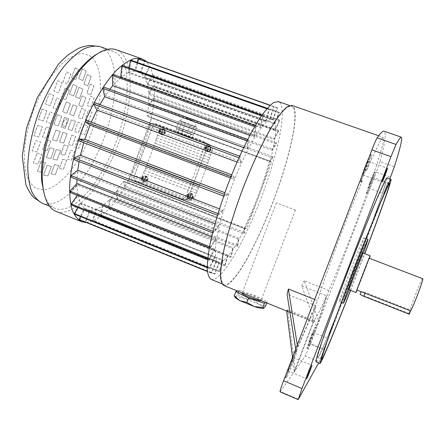 <?xml version="1.0" encoding="UTF-8"?>
<svg xmlns="http://www.w3.org/2000/svg" width="445" height="445" viewBox="0 0 445 445"><rect width="100%" height="100%" fill="white"/><g stroke="black" fill="none" stroke-linecap="round" stroke-linejoin="round"><path stroke-width="0.33" stroke-dasharray="2.23 1.67" d="M369.367 258.272L357.085 290.129M362.897 253.01C363.593 252.788 349.748 288.755 348.819 289.606L348.769 289.656M422.683 278.726C421.821 277.891 411.213 304.758 410.296 310.07L365.406 292.421C362.892 291.647 361.435 291.386 361.034 291.631L361.145 291.725M369.25 258.228C369.661 257.939 357.585 289.306 356.996 290.045L356.962 290.084M360.044 294.384L409.011 313.375L409.233 314.209M349.347 289.884L363.482 253.233M353.341 268.413C359.554 252.259 364.678 237.725 364.016 237.986C363.454 235.95 337.316 303.785 339.518 301.549C340.03 301.766 346.811 285.445 353.341 268.413M370.496 183.245L369.762 182.978C372.354 176.214 373.95 172.499 374.551 171.842C375.413 171.481 366.919 193.848 366.402 193.314L366.869 191.211L367.598 191.478L367.125 193.575C367.631 194.109 376.131 171.737 375.28 172.104C374.684 172.766 373.088 176.476 370.496 183.245C379.057 158.654 383.484 143.657 383.774 138.245L383.401 137.433C381.777 137.438 376.081 148.686 366.318 171.18L365.423 170.858C369.039 161.374 370.791 155.939 370.679 154.56L371.597 154.882C371.697 156.262 369.94 161.691 366.318 171.18M360.417 181.788L361.329 182.122L362.38 180.459L361.479 180.13L360.417 181.788L361.613 176.782M368.872 157.797L370.679 154.56M361.329 182.122C359.938 182.823 370.78 154.048 371.597 154.882M292.849 356.54L295.875 350.721C297.177 350.276 286.141 378.283 285.256 377.638L285.751 375.102M289.695 366.858C293.383 357.435 295.736 352.179 296.759 351.094C298.044 350.638 287.008 378.651 286.146 378.016C285.907 377.477 287.092 373.755 289.695 366.858M309.937 339.123C312.757 331.892 314.509 327.876 315.199 327.064C316.056 326.686 307.417 348.813 306.9 348.301L309.937 339.123M310.655 339.418C313.475 332.187 315.221 328.165 315.906 327.353C316.751 326.969 308.112 349.103 307.612 348.596L310.655 339.418M309.047 342.928L308.986 342.984C308.541 343.212 312.902 332.048 313.135 332.365C313.553 332.142 309.631 342.283 309.047 342.928M323.927 349.069L328.021 338.461L323.927 349.069M370.613 182.984L368.443 187.957C367.987 188.202 372.27 176.915 372.515 177.227L370.613 182.984M385.765 188.491L387.801 182.75L383.685 193.519L385.765 188.491M368.149 161.424C368.499 161.952 363.393 175.386 362.986 175.007C362.291 175.313 367.692 160.99 368.115 161.39L368.149 161.424M289.701 365.306L293.238 357.43C293.9 357.19 288.36 371.241 287.932 370.885L289.701 365.306M350.543 290.357L364.683 253.695M366.146 238.793L341.615 302.383M337.978 311.444C327.32 337.894 318.726 357.658 317.574 357.724L317.697 355.811L322.658 339.93C328.271 323.571 337.827 297.627 348.452 270.009C359.115 242.392 369.578 216.381 376.615 199.916L383.957 183.863L385.348 181.855C386.538 181.749 379.607 202.336 369.528 229.659M350.621 290.385L364.761 253.722M315.978 361.785C317.897 361.574 337.872 313.141 355.889 266.155C372.821 222.138 388.168 179.085 386.944 177.828M211.314 279.482C221.07 281.924 243.348 243.943 259.947 201.095C276.64 158.303 287.047 112.285 280.077 102.812L278.587 101.649M293.199 107.412L291.464 106.155L287.37 107.267C283.91 109.982 279.777 114.849 274.977 121.88C264.942 137.616 252.615 163.41 241.997 191.378C234.126 212.838 228.213 232.157 224.258 249.322C222.161 259.696 221.004 268.179 220.798 274.782C221.12 280.183 222.266 283.498 224.241 284.739C233.174 286.83 254.902 248.482 271.545 205.495C288.277 162.564 299.318 116.612 293.199 107.412M56.615 211.603C74.821 217.694 102.077 185.815 117.33 146.533C132.788 107.345 135.408 63.006 119.432 51.414L116.529 49.873M86.347 222.528C99.741 220.653 113.486 207.275 127.576 182.394C138.712 162.147 146.639 140.703 151.35 118.053C156.673 90.819 155.077 72.04 146.572 61.716M44.583 195.555C47.12 202.519 50.78 206.864 55.564 208.594C73.342 214.557 99.953 183.613 114.788 145.343C129.823 107.167 132.187 64.058 116.501 52.916L112.93 51.186C108.341 49.723 103.006 50.697 96.915 54.106M79.683 219.83L84.823 208.61L87.309 209.918L89.54 210.435L85.373 221.766L85.98 221.794L90.14 210.485L95.647 209.612L92.566 220.536L93.239 220.269L96.32 209.361L102.35 205.974L100.392 216.081L101.11 215.541L103.068 205.445L109.364 199.799L108.53 208.744L109.259 207.971L110.093 199.032L116.406 191.433L116.668 198.948L117.385 197.975L117.13 190.46L123.115 181.465L124.533 187.128L125.206 185.999L124.272 181.71L127.576 182.394L151.35 118.053L148.335 116.551L151.884 113.781L152.107 112.485L147.445 116.101L269.603 160.984L147.278 116.023L148.558 105.304L153.714 99.585L153.803 98.384L148.641 104.097L148.747 94.24L153.998 86.719L153.948 85.657L148.686 93.183L147.518 84.85L152.663 75.706L152.468 74.832L147.306 83.994L144.853 77.58L149.665 67.084L149.314 66.45L144.497 76.968L140.781 72.858L272.952 119.883L138.028 71.489L135.402 71.028L138.807 58.979M273.597 120.028L272.312 119.254C269.097 118.871 264.413 123.026 258.267 131.726C249.929 144.302 239.955 164.822 231.511 187.078C223.257 209.389 217.466 230.933 215.686 245.262C214.763 255.358 215.703 261.109 218.512 262.506C226.232 264.564 244.35 233.859 257.9 198.648C271.545 163.493 279.582 126.558 273.597 120.028M137.205 62.406L134.779 71.016L270.048 118.937L135.402 71.028M134.779 71.016L128.889 72.351L131.231 60.298M129.106 67.807L128.16 72.674L265.431 121.685L265.926 121.251L128.889 72.351M128.16 72.674L121.502 76.941L122.57 65.482M120.734 77.202L120.695 77.602L260.125 127.682L260.714 126.908L121.502 76.941M120.695 77.602L113.57 84.734L113.225 74.504M249.795 135.38L253.962 136.888L254.635 135.797L113.57 84.734M109.854 89.317L105.493 95.453L103.668 87.064M243.615 147.612L247.253 148.947L247.96 147.579L105.493 95.453M99.903 104.608L97.716 108.608L94.446 102.595M237.013 162.047L240.339 163.282L241.051 161.713L97.716 108.608M91.253 122.186L90.691 123.521L86.102 120.256M230.432 177.939L233.619 179.14L234.292 177.449L90.691 123.521M78.615 140.726L84.283 141.015L227.478 195.616L228.074 193.909L224.892 192.696M84.283 141.015L83.766 142.689M73.631 159.46L80.055 156.835L222.261 211.776L222.745 210.146L219.424 208.861M80.055 156.835L79.088 161.58M70.727 177.027L77.547 171.709L218.245 226.711L218.601 225.248L214.963 223.824M77.547 171.709L76.929 179.463M69.999 192.463L76.857 184.853L215.625 239.638L215.831 238.414L211.653 236.768M76.857 184.853L77.747 194.649L77.258 195.349M71.384 205.028L77.942 195.644L214.473 249.957L214.523 249.022L77.747 194.649M77.942 195.644L80.317 202.953L77.714 207.57M74.704 214.234L80.667 203.643L214.79 257.266L214.69 256.654L80.317 202.953M80.667 203.643L84.333 208.238L80.512 216.582M84.823 208.61L216.237 261.093L84.333 208.238M90.14 210.485L219.018 262.316L89.54 210.435M96.32 209.361L223.284 260.103L222.834 260.464L95.647 209.612M103.068 205.445L228.001 255.141L227.484 255.775L102.35 205.974M110.093 199.032L233.302 247.709L232.729 248.583L109.364 199.799M117.13 190.46L238.959 238.197L238.364 239.265L116.406 191.433M123.115 181.465L244.155 228.474L243.955 233.714L124.533 187.128M269.514 160.929C263.162 184.213 254.673 206.725 244.055 228.469M148.641 104.097L272.346 149.108L272.09 150.299L148.558 105.304M148.686 93.183L274.22 138.473L274.076 139.496L148.747 94.24M147.306 83.994L274.954 129.729L274.938 130.535L147.518 84.85M144.497 76.968L274.47 123.315L274.576 123.86L144.853 77.58M63.613 126.569C65.61 127.437 68.408 119.727 66.288 119.193C64.302 118.303 61.493 126.046 63.613 126.569L63.54 126.541C61.421 126.024 64.23 118.281 66.222 119.165C68.341 119.699 65.543 127.409 63.546 126.541M223.907 285.512C232.93 287.62 254.846 248.933 271.622 205.607C288.488 162.336 299.646 115.973 293.494 106.628L292.131 105.487M369.762 182.978L366.869 191.211M292.487 357.374L294.251 371.43L295.252 370.012L314.181 320.572C316.651 317.107 320.773 308.852 326.552 295.797L301.749 285.924L316.412 326.441L318.698 321.173L328.861 290.518C340.642 263.379 356.056 223.913 367.598 191.478M328.861 290.518L304.219 280.751L318.698 321.173M301.749 285.924L304.219 280.751M314.181 320.572L287.726 309.82L295.252 370.012M297.293 344.931L297.549 346.544L296.086 351.528L315.995 305.765C312.902 316.3 311.867 321.607 312.885 321.691L313.386 321.462L286.652 310.593L287.726 309.82M315.995 305.765L287.086 294.234M288.421 288.933L287.12 294.162M362.38 180.459C346.516 218.15 325.796 273.842 317.563 300.603L314.687 299.452M361.479 180.13L365.423 170.858M298.406 399.287L280.378 391.544L305.303 356.05L319.276 361.874L389.876 178.879M280.378 391.544L280.072 391.839M394.342 166.714L379.997 161.596C384.875 143.835 386.338 133.734 384.391 131.292M379.997 161.596L376.298 172.182L390.482 177.288M324.188 349.865L310.387 344.163L376.298 172.182M310.387 344.163L305.303 356.05M316.412 326.441L326.552 295.797M297.549 346.544L317.563 300.603M294.251 371.43L313.386 321.462M318.692 362.92L319.276 361.874M140.781 72.858L145.014 61.36L144.519 61.004L140.281 72.524M124.272 181.71L244.706 228.502L246.569 228.613L271.6 162.253L270.059 161.274L272.64 158.014L151.884 113.781M243.955 233.714L244.55 232.501L244.706 228.502M244.55 232.501L125.206 185.999M244.155 228.474L123.293 181.504M272.64 158.014L272.991 156.712L269.603 160.984M272.991 156.712L152.107 112.485M270.059 161.274L148.335 116.551M78.187 138.256L81.919 139.441L78.637 148.413L74.866 147.34L78.187 138.256L81.986 139.463L78.698 148.435L74.932 147.362L78.253 138.278M70.811 150.165L74.665 151.211L71.356 160.25L67.468 159.31L70.811 150.165L74.727 151.239L71.422 160.272L67.534 159.338L70.877 150.188M62.695 159.232L66.694 160.183L63.346 169.334L59.307 168.494L62.695 159.232L66.761 160.211L63.413 169.361L59.374 168.522L62.762 159.26M54.501 164.561L58.673 165.462L55.275 174.768L51.064 173.984L54.501 164.561L58.74 165.49L55.341 174.79L51.131 174.012L54.568 164.589M46.992 165.479L51.336 166.386L47.876 175.87L43.488 175.085L46.992 165.479L51.403 166.413L47.943 175.897L43.554 175.113L47.059 165.507M40.923 161.63L45.435 162.603L41.908 172.282L37.352 171.436L40.923 161.63L45.507 162.631L41.98 172.31L37.419 171.464L40.99 161.657M37.013 153.13L41.663 154.231L38.07 164.099L33.375 163.126L37.013 153.13L41.73 154.259L38.142 164.122L33.447 163.154L37.08 153.158M35.806 140.631L40.545 141.922L36.896 151.945L32.112 150.794L35.806 140.631L40.612 141.949L36.968 151.973L32.185 150.822L35.878 140.659M37.564 125.379L42.325 126.886L38.643 137.021L33.831 135.653L37.564 125.379L42.397 126.914L38.715 137.049L33.903 135.68L37.636 125.407M42.169 109.047L46.892 110.783L43.187 120.973L38.42 119.377L42.169 109.047L46.964 110.811L43.26 121.001L38.492 119.405L42.242 109.075M49.122 93.55L53.739 95.491L50.04 105.665L45.379 103.863L49.195 93.578L53.812 95.519L50.113 105.693L45.451 103.885L49.195 93.578M57.594 80.684L62.055 82.781L58.384 92.872L53.878 90.908L57.666 80.706L62.128 82.809L58.456 92.899L53.951 90.936L57.666 80.706M66.583 71.845L70.861 74.037L67.24 83.988L62.912 81.936L66.655 71.873L70.933 74.059L67.306 84.01L62.984 81.958L66.655 71.873M75.077 67.846L79.171 70.049L75.605 79.822L71.473 77.753L75.149 67.868L79.243 70.071L75.678 79.85L71.539 77.775L75.149 67.868M82.225 68.847L86.146 70.994L82.648 80.578L78.682 78.554L82.292 68.869L86.213 71.016L82.714 80.601L78.754 78.581L82.292 68.869M87.387 74.471L91.169 76.501L87.737 85.896L83.916 83.983L87.459 74.493L91.236 76.529L87.804 85.924L83.983 84.01L87.459 74.493M90.207 83.933L93.884 85.813L90.513 95.041L86.792 93.272L90.274 83.955L93.951 85.835L90.58 95.063L86.858 93.3L90.274 83.955M90.541 96.203L94.168 97.906L90.841 107L87.175 105.404L90.608 96.226L94.234 97.933L90.908 107.023L87.242 105.432L90.608 96.226M88.477 110.132L92.087 111.656L88.794 120.656L85.14 119.243L88.538 110.154L92.154 111.678L88.861 120.678L85.206 119.266L88.538 110.154M84.233 124.539L87.888 125.885L84.606 134.846L80.918 133.606L84.3 124.561L87.949 125.907L84.672 134.868L80.979 133.633L84.3 124.561M71.756 135.191L75.65 136.443L72.301 145.61L68.369 144.475L71.756 135.191L75.717 136.465L72.363 145.632L68.435 144.503L71.823 135.219M64.097 144.903L68.124 146.043L64.742 155.305L60.67 154.282L64.097 144.903L68.191 146.066L64.809 155.327L60.737 154.309L64.163 144.931M56.309 149.476L60.503 150.577L57.066 159.989L52.833 159.01L56.309 149.476L60.57 150.605L57.132 160.016L52.899 159.032L56.376 149.503M49.89 147.79L54.245 148.93L50.747 158.526L46.347 157.508L49.89 147.79L54.312 148.958L50.813 158.554L46.413 157.536L49.957 147.818M46.202 139.841L50.686 141.109L47.126 150.877L42.603 149.743L46.202 139.841L50.758 141.137L47.198 150.905L42.67 149.765L46.274 139.869M46.185 127.003L50.724 128.46L47.12 138.356L42.536 137.038L46.185 127.003L50.797 128.483L47.192 138.384L42.609 137.066L46.258 127.031M49.968 111.918L54.479 113.581L50.858 123.543L46.297 122.013L49.968 111.918L54.551 113.609L50.925 123.565L46.369 122.041L50.04 111.945M56.765 97.917L61.171 99.758L57.555 109.692L53.105 107.985L56.765 97.917L61.243 99.786L57.627 109.715L53.178 108.013L56.838 97.945M65.048 88.077L69.298 90.029L65.721 99.852L61.427 98.034L65.12 88.104L69.37 90.051L65.788 99.875L61.499 98.061L65.12 88.104M72.997 84.372L77.074 86.336L73.547 95.998L69.431 94.156L73.069 84.4L77.141 86.363L73.62 96.02L69.503 94.184L73.069 84.4M79.004 87.27L82.926 89.161L79.466 98.634L75.5 96.865L79.071 87.292L82.992 89.184L79.533 98.662L75.572 96.893L79.071 87.292M82.002 95.859L85.824 97.611L82.42 106.922L78.559 105.293L82.069 95.886L85.891 97.639L82.486 106.95L78.626 105.315L82.069 95.886M81.591 108.291L85.368 109.871L82.002 119.065L78.187 117.602L81.591 108.291L85.429 109.893L82.069 119.088L78.253 117.625L81.658 108.319M77.947 122.225L81.752 123.627L78.403 132.766L74.565 131.481L78.014 122.247L81.813 123.649L78.47 132.794L74.627 131.503L78.014 122.247M62.984 132.354L67.089 133.667L63.652 143.09L59.502 141.894L62.984 132.354L67.156 133.695L63.718 143.112L59.569 141.916L63.051 132.376M55.898 130.085L60.186 131.459L56.676 141.076L52.343 139.83L55.898 130.085L60.253 131.481L56.743 141.104L52.415 139.858L55.964 130.107M57.422 114.665L61.744 116.256L58.189 125.996L53.828 124.539L57.422 114.665L61.811 116.278L58.262 126.024L53.901 124.561L57.494 114.693M66.171 101.883L70.332 103.618L66.817 113.275L62.612 111.662L66.244 101.905L70.405 103.646L66.883 113.297L62.678 111.684L66.244 101.905M73.052 104.753L77.041 106.422L73.592 115.872L69.559 114.326L73.052 104.753L77.107 106.45L73.659 115.895L69.626 114.348L73.119 104.781M71.395 119.811L75.355 121.268L71.945 130.602L67.94 129.261L71.461 119.833L75.427 121.296L72.012 130.63L68.013 129.289L71.461 119.833M64.558 117.291L68.697 118.815L65.215 128.349L61.037 126.953L64.558 117.291L68.764 118.843L65.282 128.377L61.104 126.975L64.631 117.319M219.018 262.316L214.607 274.037L214.968 273.959L219.368 262.266M214.968 273.959L85.98 221.794M214.607 274.037L85.373 221.766M222.834 260.464L219.151 271.589L219.602 271.211L223.284 260.103M219.602 271.211L93.239 220.269M219.151 271.589L92.566 220.536M227.484 255.775L224.614 265.904L225.137 265.259L228.001 255.141M225.137 265.259L101.11 215.541M224.614 265.904L100.392 216.081M232.729 248.583L230.733 257.388L231.3 256.515L233.302 247.709M231.3 256.515L109.259 207.971M230.733 257.388L108.53 208.744M238.364 239.265L237.263 246.502L237.853 245.434L238.959 238.197M237.853 245.434L117.385 197.975M237.263 246.502L116.668 198.948M272.09 150.299L276.128 143.913L276.384 142.723L272.346 149.108M276.384 142.723L153.803 98.384M276.128 143.913L153.714 99.585M274.076 139.496L278.481 131.331L278.631 130.307L274.22 138.473M278.631 130.307L153.948 85.657M278.481 131.331L153.998 86.719M274.938 130.535L279.555 120.801L279.582 119.983L274.954 129.729M279.582 119.983L152.468 74.832M279.555 120.801L152.663 75.706M274.576 123.86L279.232 112.858L279.132 112.29L274.47 123.315M279.132 112.29L149.314 66.45M279.232 112.858L149.665 67.084M272.952 119.883L277.43 107.985L277.196 107.712L272.707 119.638M277.196 107.712L144.519 61.004M277.43 107.985L145.014 61.36M270.048 118.937L274.126 106.622L273.764 106.683L269.676 119.021M273.764 106.683L270.048 105.376M274.126 106.622L270.193 105.237M265.926 121.251L269.37 109.086L268.88 109.498L265.431 121.685M268.88 109.498L266.85 108.78M269.37 109.086L267.234 108.33M260.714 126.908L263.301 115.516L262.706 116.284L260.125 127.682M262.706 116.284L261.471 115.839M263.301 115.516L262.016 115.06M254.635 135.797L256.159 125.829L255.48 126.925L253.962 136.888M255.48 126.925L254.662 126.63M256.159 125.829L255.308 125.523M247.96 147.579L248.282 139.658L247.559 141.037L247.253 148.947M247.559 141.037L246.969 140.82M248.282 139.658L247.676 139.435M241.051 161.713L240.094 156.351L239.365 157.947L240.339 163.282M239.365 157.947L238.904 157.775M240.094 156.351L239.621 156.178M234.292 177.449L232.073 175.007L231.383 176.726L233.619 179.14M231.383 176.726L230.972 176.57M232.073 175.007L231.661 174.852M228.074 193.909L224.703 194.537L224.096 196.273L227.478 195.616M224.096 196.273L223.679 196.117M224.703 194.537L224.291 194.382M222.745 210.146L218.417 213.767L217.928 215.424L222.261 211.776M217.928 215.424L217.449 215.235M218.417 213.767L217.95 213.583M218.601 225.248L213.572 231.578L213.222 233.058L218.245 226.711M213.222 233.058L212.604 232.818M213.572 231.578L212.971 231.344M215.831 238.414L210.39 247.003L210.196 248.232L215.625 239.638M210.196 248.232L209.328 247.887M210.39 247.003L209.556 246.669M214.523 249.022L208.978 259.302L208.933 260.225L214.473 249.957M208.933 260.225L207.615 259.696M208.978 259.302L207.709 258.795M214.69 256.654L209.3 268.007L209.411 268.596L214.79 257.266M209.411 268.596L207.203 267.706M209.3 268.007L207.203 267.161M216.237 261.093L211.242 272.907L211.486 273.163L216.47 261.365M211.486 273.163L207.403 271.506M211.242 272.907L207.387 271.35M271.6 162.253L151.35 118.053M246.569 228.613L127.576 182.394M286.652 310.593L287.693 309.909M286.619 310.682L286.663 311.027M295.703 349.086L296.086 351.528M301.732 285.979L304.202 280.806M409.011 313.375L410.296 310.07M194.254 125.902L196.557 127.214L190.354 125.178L180.381 120.901L189.92 124.2L195.411 126.564L193.441 126.191L181.833 121.835L179.357 120.462L194.254 125.902L191.244 133.995L193.581 135.213L187.401 133.116L176.37 128.527L191.244 133.995M164.439 132.488C164.867 130.947 164.422 129.79 163.104 129.017C159.188 129.256 158.414 130.958 160.784 134.117C162.419 134.64 163.638 134.101 164.439 132.488M159.26 130.569C158.804 132.226 159.288 133.461 160.712 134.273C163.955 135.909 166.519 130.279 163.182 128.855C161.429 128.271 160.122 128.839 159.26 130.569M160.061 130.941C159.605 132.588 160.089 133.823 161.513 134.635C164.745 136.265 167.303 130.652 163.971 129.234C162.225 128.65 160.923 129.217 160.061 130.941M210.274 149.459C210.713 147.918 210.263 146.75 208.939 145.949C205.796 144.269 203.226 149.698 206.502 151.078C208.193 151.639 209.45 151.1 210.274 149.459M204.961 147.49C204.5 149.153 204.989 150.399 206.43 151.239C209.734 152.946 212.421 147.295 209.017 145.793C207.209 145.159 205.857 145.726 204.961 147.49M205.618 147.807C205.151 149.464 205.64 150.71 207.081 151.545C210.368 153.247 213.044 147.612 209.656 146.116C207.854 145.487 206.508 146.049 205.618 147.807M146.945 179.702C146.26 181.154 145.165 181.727 143.663 181.415C140.904 178.617 141.443 176.832 145.276 176.075C146.828 176.771 147.384 177.983 146.945 179.702M192.435 197.241C191.745 198.692 190.638 199.271 189.103 198.971C185.665 198.114 187.339 192.374 190.694 193.547C192.301 194.254 192.88 195.483 192.435 197.241M141.805 177.722C142.539 176.164 143.713 175.558 145.326 175.909C148.814 176.871 147.034 182.767 143.613 181.588C141.938 180.859 141.338 179.569 141.805 177.722M142.667 177.928C143.401 176.376 144.569 175.775 146.183 176.125C149.654 177.082 147.879 182.956 144.475 181.777C142.801 181.054 142.2 179.769 142.667 177.928M187.161 195.205C187.907 193.642 189.097 193.03 190.744 193.38C194.326 194.332 192.574 200.311 189.058 199.143C187.317 198.409 186.683 197.096 187.161 195.205M187.873 195.355C188.613 193.792 189.804 193.186 191.445 193.531C195.016 194.482 193.269 200.445 189.765 199.277C188.029 198.542 187.401 197.235 187.873 195.355M208.004 163.048L155.027 143.218L146.839 165.34L199.627 185.47L208.004 163.048L155.027 143.218M204.455 142.089L157.524 124.778C155.099 124.161 153.314 125.034 152.179 127.398L134.295 175.764C133.622 178.289 134.401 180.119 136.632 181.26L183.485 199.377C185.832 199.827 187.529 198.937 188.585 196.707L206.892 147.651C207.559 145.287 206.881 143.49 204.85 142.255L157.524 124.778C155.094 124.161 153.314 125.034 152.173 127.398L134.295 175.764C133.622 178.289 134.401 180.119 136.626 181.26L183.485 199.377C185.832 199.827 187.529 198.937 188.585 196.707L206.892 147.651C207.559 145.287 206.881 143.49 204.85 142.255L209.823 144.842L164.177 127.993L154.565 123.348L202.063 140.859L204.455 142.089M192.095 138.067L175.625 131.692L192.095 138.067L193.208 135.069L187.301 133.061L186.194 136.037M209.823 144.842L210.212 145.009C212.182 146.205 212.844 147.951 212.198 150.243L204.533 146.494L185.993 196.189L194.404 197.869L199.627 185.47M212.198 150.243L207.876 162.992M152.179 127.398L158.971 130.535L154.866 143.151M194.404 197.869C193.38 200.039 191.728 200.901 189.448 200.461L143.857 182.851C141.688 181.744 140.931 179.964 141.582 177.511L146.839 165.34M158.971 130.535C160.078 128.243 161.813 127.392 164.177 127.993M199.494 185.437L146.672 165.29M198.509 188.074L145.71 167.887M198.375 188.04L145.537 167.843M197.391 190.677L144.575 170.441M197.252 190.644L144.403 170.396M196.267 193.28L143.44 172.999M196.128 193.252L143.268 172.955M210.463 154.888L157.274 135.113M210.591 154.943L157.435 135.185M209.601 157.597L156.473 137.8M209.729 157.652L156.634 137.867M208.738 160.295L155.667 140.475M208.866 160.35L155.828 140.548M190.755 194.17L191.4 194.415L190.927 196.134L192.418 196.773L192.168 197.435L190.649 196.874L189.87 198.514L189.231 198.264L189.937 196.595L188.213 195.911L188.458 195.249L190.21 195.856L190.577 194.226L191.4 194.415M191.072 194.415L190.432 196.134L192.09 196.773L191.901 197.291L190.238 196.651L189.598 198.364L189.103 198.175L189.742 196.456L188.085 195.817L188.274 195.305L189.932 195.939L190.577 194.226M189.932 195.939L190.21 195.856M190.238 196.651L190.649 196.874M192.09 196.773L192.418 196.773M190.432 196.134L190.927 196.134M145.42 176.726L146.043 176.965L145.61 178.667L147.034 179.285L146.789 179.941L145.337 179.402L144.542 181.009L143.919 180.77L144.642 179.135L142.934 178.451L143.173 177.794L144.909 178.401L145.187 176.754L146.043 176.965M145.671 176.943L145.042 178.64L146.661 179.263L146.472 179.774L144.853 179.151L144.224 180.848L143.741 180.659L144.369 178.962L142.75 178.339L142.94 177.833L144.558 178.456L145.187 176.754M144.558 178.456L144.909 178.401M144.224 180.848L144.542 181.009M144.853 179.151L145.337 179.402M146.472 179.774L146.789 179.941M146.661 179.263L147.034 179.285M145.042 178.64L145.61 178.667M207.008 150.638L207.654 150.877L208.427 149.259L209.968 149.77L210.218 149.103L208.705 148.513L209.189 146.761L208.544 146.522L207.982 148.246L206.23 147.629L205.979 148.296L207.704 148.992L206.897 150.493L207.654 150.877M207.403 150.677L208.043 148.953L209.717 149.57L209.912 149.053L208.238 148.435L208.883 146.705L208.382 146.522L207.737 148.246L206.063 147.629L205.874 148.146L207.704 148.992M207.542 148.763L206.897 150.493M208.883 146.705L209.189 146.761M208.238 148.435L208.705 148.513M209.912 149.053L210.218 149.103M208.043 148.953L208.427 149.259M161.351 133.706L161.98 133.934L162.77 132.343L164.244 132.838L164.483 132.176L163.042 131.609L163.487 129.868L162.859 129.634L162.336 131.347L160.601 130.735L160.356 131.397L162.063 132.087L161.19 133.539L161.98 133.934M161.68 133.722L162.314 132.015L163.944 132.616L164.133 132.104L162.503 131.503L163.137 129.795L162.648 129.612L162.013 131.32L160.384 130.719L160.194 131.231L162.063 132.087M161.824 131.831L161.19 133.539M162.013 131.32L162.336 131.347M163.137 129.795L163.487 129.868M162.503 131.503L163.042 131.609M164.133 132.104L164.483 132.176M163.944 132.616L164.244 132.838M162.314 132.015L162.77 132.343M204.433 142.155L157.502 124.845C155.116 124.238 153.358 125.101 152.24 127.426L134.357 175.786C133.7 178.273 134.462 180.075 136.654 181.193L183.501 199.31C185.81 199.749 187.484 198.876 188.519 196.679L206.825 147.623C207.487 145.304 206.814 143.535 204.822 142.322L157.502 124.845C155.11 124.238 153.358 125.095 152.24 127.42L134.357 175.786C133.7 178.273 134.462 180.075 136.654 181.193L183.501 199.31C185.81 199.749 187.479 198.876 188.519 196.679L206.825 147.623C207.481 145.304 206.814 143.535 204.817 142.322L204.427 142.155M204.533 146.494C205.206 144.102 204.522 142.278 202.464 141.032L202.063 140.859M154.565 123.348C152.107 122.72 150.304 123.61 149.153 126.002L131.053 174.985C130.374 177.544 131.158 179.402 133.411 180.553L180.831 198.893C183.207 199.349 184.925 198.448 185.993 196.189M187.301 133.061L176.743 128.672L182.661 130.674L193.208 135.069M190.966 133.906L189.843 136.938M179.14 129.89L178.028 132.877M176.743 128.672L175.625 131.692M182.661 130.674L181.532 133.722M185.576 122.492L182.556 130.624M179.357 120.462L176.37 128.527M196.557 127.214L193.581 135.213M190.354 125.178L187.401 133.116M181.833 121.835L178.873 129.801M295.458 210.051L276.289 202.837L295.458 210.051M242.147 292.927C243.543 291.831 260.403 298.278 261.176 300.203L261.054 300.614M235.032 296.782L237.608 294.523L239.165 290.401L254.623 295.43L267.223 301.799L265.815 302.55M237.446 291.013L239.165 290.401M237.608 294.523L244.789 298.556L253.071 299.524L254.623 295.43M253.071 299.524L258.729 304.241L265.643 305.949M266.783 302.945L267.223 301.799M235.027 297.104L235.333 296.715C236.64 296.359 239.794 296.971 244.789 298.556L258.729 304.241C262.316 306.104 264.019 307.395 263.841 308.112L263.434 308.374M364.149 295.691L365.406 292.421M43.004 189.826L36.023 188.285C31.907 185.509 28.664 180.887 26.294 174.423C24.542 166.964 23.963 158.136 24.553 147.935C25.86 137.182 28.324 126.046 31.94 114.532C40.033 91.631 52.766 71.406 65.287 60.893C71.467 56.432 77.213 53.979 82.52 53.528L89.456 55.508L91.97 57.427M92.221 57.666C103.902 69.442 102.617 102.578 91.331 132.86C80.122 163.176 59.686 188.725 43.343 189.815M41.913 203.081L42.681 203.387C61.137 209.634 88.216 179.018 103.001 140.876C118.003 102.834 119.816 59.675 103.424 48.31L100.564 46.831M186.394 118.326L192.835 120.673L186.394 118.326M164.789 132.649C163.988 134.262 162.77 134.802 161.14 134.273C158.776 131.125 159.549 129.428 163.46 129.184C164.772 129.957 165.217 131.114 164.789 132.649M164.733 132.638C166.146 126.413 156.234 130.296 161.051 134.078C162.67 134.746 163.899 134.262 164.733 132.638M208.939 145.949L209.222 146.094C210.552 146.894 210.997 148.068 210.563 149.603C209.734 151.239 208.477 151.778 206.792 151.217C203.521 149.832 206.091 144.414 209.222 146.094C210.546 146.894 210.991 148.063 210.557 149.598C209.89 151.172 208.633 151.706 206.792 151.217L206.502 151.078M210.491 149.581C211.926 143.273 201.774 147.167 206.719 151.022C208.377 151.706 209.634 151.222 210.491 149.581M147.273 179.763C145.643 181.994 144.052 181.994 142.506 179.763C142.372 176.993 143.602 175.92 146.188 176.543C147.306 177.327 147.668 178.401 147.273 179.763M145.276 176.075L145.654 176.17C146.961 176.415 147.523 177.622 147.334 179.791C147.762 178.072 147.206 176.865 145.654 176.17C141.827 176.926 141.293 178.706 144.046 181.504C145.548 181.81 146.639 181.237 147.317 179.791C146.655 181.237 145.56 181.81 144.046 181.504L143.663 181.415M192.679 197.268C191.016 199.521 189.386 199.516 187.79 197.246C187.651 194.437 188.914 193.353 191.567 193.998C192.713 194.799 193.085 195.889 192.679 197.268M190.694 193.547L191.005 193.614C192.618 194.32 193.197 195.55 192.752 197.296C193.191 195.55 192.613 194.32 191.005 193.614C187.662 192.446 185.982 198.175 189.42 199.032C190.95 199.327 192.056 198.754 192.741 197.302C192.068 198.748 190.955 199.327 189.42 199.032L189.103 198.971M141.582 177.511L131.053 174.985M136.632 181.26L143.857 182.851M189.103 200.35L183.134 199.26M183.129 199.26L180.475 198.776M133.411 180.553L136.626 181.26M149.153 126.002L152.173 127.398M365.929 238.709L364.016 237.986M341.398 302.3L339.518 301.549M366.402 193.314L367.125 193.575M374.551 171.842L375.28 172.104M285.256 377.638L286.146 378.016M295.875 350.721L296.759 351.094M306.9 348.301L307.612 348.596M315.199 327.064L315.906 327.353M308.986 342.984L323.882 349.13M313.135 332.365L328.021 338.461M368.443 187.957L383.685 193.519M372.515 177.227L387.801 182.75M362.986 175.007L382.255 181.983M368.115 161.39L387.467 168.316M287.932 370.885L306.649 378.801M293.238 357.43L311.945 365.256M389.464 183.346L385.348 181.855M321.557 359.382L317.574 357.724M221.966 283.815L224.241 284.739M289.55 105.487L291.464 106.155M81.012 221.488L81.847 221.821M49.501 206.141L55.564 208.594M107.59 49.306L112.93 51.186M87.309 209.918L218.512 262.506M138.028 71.489L272.312 119.254M289.929 312.357L312.885 321.691M378.639 135.764L383.401 137.433M195.589 126.792C196.518 121.129 193.186 120.651 186.783 118.303C183.318 117.586 181.182 118.453 180.381 120.901M160.784 134.117L161.14 134.273C162.781 134.802 163.999 134.262 164.8 132.655C165.112 130.852 164.661 129.695 163.46 129.184L163.104 129.017M160.712 134.273L161.513 134.635M163.182 128.855L163.971 129.234M206.43 151.239L207.081 151.545M209.017 145.793L209.656 146.116M143.613 181.588L144.475 181.777M145.326 175.909L146.183 176.125M189.058 199.143L189.765 199.277M190.744 193.38L191.445 193.531M210.212 145.009L202.464 141.032M180.831 198.893L189.448 200.461M276.289 202.837L242.202 292.949M295.408 210.001L261.176 300.203"/><path stroke-width="0.67" d="M357.085 290.129L356.028 292.515C355.166 293.806 370.157 254.902 370.179 255.797L369.367 258.272M356.017 292.515L348.769 289.656C347.678 290.852 362.636 252.026 362.886 253.005L370.179 255.797M361.145 291.725L410.529 310.866C412.532 308.93 424.096 278.403 422.705 278.737L369.25 258.228C369.216 257.477 356.228 291.18 356.962 290.084L361.145 291.725M410.529 310.866L409.233 314.209L363.877 296.331L360.044 294.384M363.482 253.233L368.065 239.516C367.726 237.563 341.554 305.481 343.54 303.151L349.347 289.884M361.613 176.782C363.865 169.99 366.291 163.66 368.872 157.797M285.751 375.102L292.849 356.54M387.478 168.344L387.467 168.316C387.261 167.993 381.788 182.378 382.261 181.983C382.455 182.289 387.617 168.794 387.478 168.344M308.58 373.255L306.661 378.801C306.872 379.073 312.396 364.928 311.945 365.256L308.58 373.255M364.683 253.695C378.984 216.103 390.743 183.123 389.464 183.346L388.179 185.393L381.02 201.535C374.089 218.061 363.682 244.127 353.007 271.784C342.372 299.435 332.732 325.378 327.003 341.71L321.841 357.53L321.618 359.41C322.859 359.226 336.159 327.147 350.543 290.357M341.615 302.383L337.978 311.444M369.528 229.659L366.146 238.793M364.761 253.722C379.813 214.184 392.34 179.09 391.005 179.291L389.659 181.421L382.188 198.264C374.946 215.525 364.049 242.825 352.863 271.806L330.724 330.752L322.119 355.366L320.027 363.476C321.351 363.248 335.491 329.105 350.621 290.385M386.944 177.828L385.431 179.891L377.766 196.64C370.412 213.839 359.449 241.079 348.274 270.026L326.285 328.938L317.858 353.603C316.384 358.514 315.755 361.24 315.978 361.785L319.961 363.448M278.587 101.649L273.747 102.484C270.082 105.115 265.765 109.893 260.798 116.829C250.446 132.376 237.958 157.992 227.395 185.854C219.591 207.237 213.834 226.527 210.135 243.721C208.21 254.117 207.242 262.645 207.242 269.308C207.776 274.771 209.133 278.164 211.314 279.482L221.966 283.815M116.529 49.873L115.683 49.579C107.851 47.137 98.389 51.359 87.292 62.244C61.633 86.792 38.492 150.877 42.737 184.948C44.372 199.927 49 208.811 56.615 211.603L81.012 221.488M146.572 61.716L145.042 60.425L141.61 58.696L134.529 58.529C129.167 60.231 123.36 63.941 117.107 69.659C104.408 82.681 91.13 105.248 81.663 130.596C74.893 150.132 70.9 168.16 69.676 184.669C69.448 194.76 70.282 203.232 72.179 210.09C74.621 215.886 77.842 219.797 81.847 221.821L86.347 222.528M96.915 54.106C93.111 56.293 89.178 59.435 85.112 63.535C60.158 87.392 37.786 149.348 41.925 182.5L44.583 195.555M255.308 125.523L113.225 74.504L112.374 75.483L112.73 85.713L249.795 135.38M112.73 85.713L109.854 89.317M247.676 139.435L103.668 87.064L102.828 88.338L104.664 96.71L243.615 147.612M104.664 96.71L99.903 104.608M239.621 156.178L94.446 102.595L93.661 104.091L96.949 110.087L237.013 162.047M96.949 110.087L91.253 122.186M231.661 174.852L86.102 120.256L85.423 121.897L90.018 125.134L230.432 177.939M90.018 125.134L84.811 139.357L79.149 139.04L78.615 140.726L223.679 196.117M224.892 192.696L84.811 139.357M83.766 142.689L80.412 155.227L73.992 157.83L73.631 159.46L217.449 215.235M219.424 208.861L80.412 155.227M79.088 161.58L77.725 170.235L70.894 175.541L70.727 177.027L212.604 232.818M214.963 223.824L77.725 170.235M76.929 179.463L76.84 183.59L69.976 191.2L69.999 192.463L209.328 247.887M211.653 236.768L76.84 183.59M292.131 105.487L287.603 106.461C284.11 109.197 279.944 114.109 275.099 121.196C264.975 137.071 252.538 163.104 241.819 191.328C233.875 212.988 227.912 232.474 223.924 249.801C221.81 260.258 220.648 268.819 220.436 275.472C220.764 280.917 221.922 284.26 223.907 285.512L289.929 312.357M314.687 299.452L288.388 289.011L287.086 294.234L295.703 349.086M298.156 399.604L280.072 391.839C279.827 391.311 281.001 387.612 283.599 380.725L301.994 388.563L298.172 399.61L318.692 362.92M389.876 178.879L394.342 166.714C400.367 147.979 402.669 138.128 401.251 137.166C400.506 137.138 398.764 139.574 396.028 144.464L390.988 156.651L371.898 149.887L283.599 380.725M371.898 149.887C374.373 143.479 376.12 139.463 377.137 137.839L396.028 144.464M384.391 131.292L383.929 131.13C382.689 130.936 380.425 133.166 377.137 137.839M390.988 156.651L301.994 388.563M80.512 216.582L79.182 219.485L79.683 219.83L207.403 271.506M77.714 207.57L74.337 213.561L74.704 214.234L207.203 267.706M77.258 195.349L71.178 204.044L71.384 205.028L207.615 259.696M262.016 115.06L122.57 65.482L121.763 66.133L120.734 77.202M267.234 108.33L131.231 60.298L130.496 60.598L129.106 67.807M270.193 105.237L138.807 58.979L138.184 58.946L137.205 62.406M270.048 105.376L138.184 58.946M266.85 108.78L130.496 60.598M261.471 115.839L121.763 66.133M254.662 126.63L112.374 75.483M246.969 140.82L102.828 88.338M238.904 157.775L93.661 104.091M230.972 176.57L85.423 121.897M224.291 194.382L79.149 139.04M217.95 213.583L73.992 157.83M212.971 231.344L70.894 175.541M209.556 246.669L69.976 191.2M207.709 258.795L71.178 204.044M207.203 267.161L74.337 213.561M207.387 271.35L79.182 219.485M286.663 311.027L292.487 357.374M288.388 289.011L297.293 344.931M261.054 300.614C259.513 301.627 242.709 295.168 242.063 293.316L242.147 292.927M266.783 302.945L265.643 305.949L263.668 308.285L262.845 307.517L254.279 306.544L246.858 302.389L248.477 298.111L235.789 291.608L237.446 291.013M262.845 307.517L264.458 303.273L248.477 298.111M246.858 302.389L239.883 300.659L234.198 295.825L235.789 291.608M234.198 295.825L235.032 296.782M265.815 302.55L264.458 303.273M263.434 308.374C262.077 308.646 259.023 308.035 254.279 306.544L239.883 300.659L235.622 297.966L235.027 297.104M363.877 296.331L365.15 293.021M43.343 189.815L43.004 189.826M100.564 46.831L99.708 46.525C94.779 45.524 89.273 46.43 83.182 49.245C76.863 53.194 70.405 58.996 63.813 66.661C53.789 79.716 45.234 95.525 38.159 114.081C31.756 132.844 28.28 150.277 27.735 166.369C27.957 176.237 29.259 184.575 31.634 191.394C34.554 197.202 38.231 201.201 42.681 203.387L49.501 206.141M360.005 294.495L361.079 291.703M368.065 239.516L365.929 238.709M343.518 303.145L341.398 302.3M391.005 179.291L386.877 177.8M107.59 49.306L99.708 46.525L89.528 45.39C84.25 46.341 80.4 47.437 77.992 48.672L69.325 54.023C66.967 55.742 63.296 59.196 58.317 64.386L37.174 97.9L26.466 128.383L22.25 156.056L25.838 184.681C28.28 190.282 30.9 194.554 33.698 197.508L41.913 203.081M278.153 101.493L289.55 105.487M115.683 49.579L141.61 58.696M41.925 182.5L42.737 184.948M85.112 63.535L87.292 62.244M291.731 105.348L378.639 135.764M401.251 137.166L383.929 131.13M242.202 292.949L242.063 293.316M235.622 297.966L234.237 295.958"/></g></svg>
